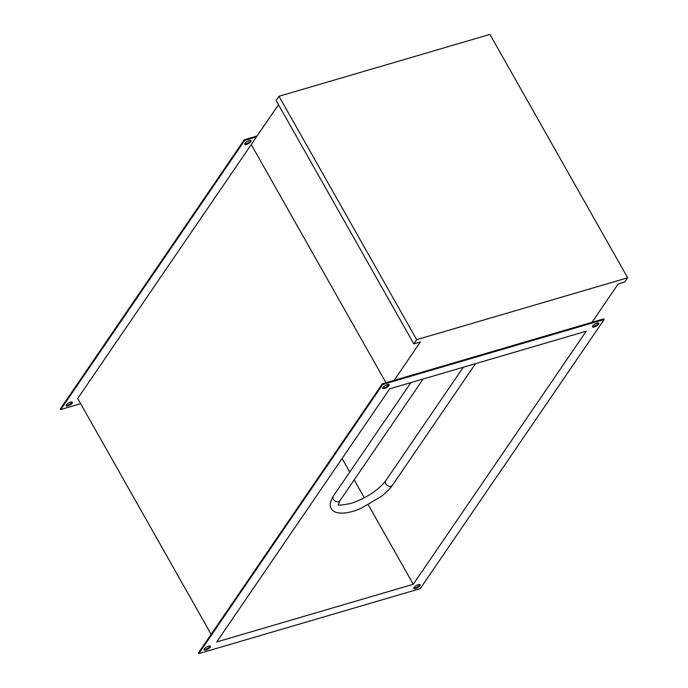 <?xml version="1.0" encoding="UTF-8"?>
<svg xmlns="http://www.w3.org/2000/svg" width="688" height="688" viewBox="0 0 688 688"><rect width="100%" height="100%" fill="white"/><g stroke="black" fill="none" stroke-linecap="round" stroke-linejoin="round"><path stroke-width="1.03" d="M205.996 649.971A3.638 1.23 150.5 0 0 209.298 648.191A3.638 1.23 150.5 0 0 210.459 646.281A3.638 1.23 150.5 0 0 208.593 646.178A3.638 1.23 150.5 0 0 205.282 647.958A3.638 1.23 150.5 0 0 204.13 649.868A3.638 1.23 150.5 0 0 205.996 649.971M204.095 649.446A3.638 1.23 150.5 0 0 205.617 649.309A3.638 1.23 150.5 0 0 210.115 646.041M415.629 588.481A3.638 1.23 150.5 0 0 418.94 586.701A3.638 1.23 150.5 0 0 420.093 584.791A3.638 1.23 150.5 0 0 418.227 584.688A3.638 1.23 150.5 0 0 414.924 586.468A3.638 1.23 150.5 0 0 413.772 588.378A3.638 1.23 150.5 0 0 415.629 588.481M413.737 587.956A3.638 1.23 150.5 0 0 415.26 587.819A3.638 1.23 150.5 0 0 419.749 584.551M594.363 326.946A3.638 1.23 150.5 0 0 597.666 325.166A3.638 1.23 150.5 0 0 598.818 323.257A3.638 1.23 150.5 0 0 596.96 323.145A3.638 1.23 150.5 0 0 593.649 324.925A3.638 1.23 150.5 0 0 592.497 326.834A3.638 1.23 150.5 0 0 594.363 326.946M592.463 326.422A3.638 1.23 150.5 0 0 593.985 326.284A3.638 1.23 150.5 0 0 598.483 323.016M384.721 388.436A3.638 1.23 150.5 0 0 388.032 386.656A3.638 1.23 150.5 0 0 389.184 384.747A3.638 1.23 150.5 0 0 387.318 384.635A3.638 1.23 150.5 0 0 384.016 386.415A3.638 1.23 150.5 0 0 382.855 388.324A3.638 1.23 150.5 0 0 384.721 388.436M382.829 387.912A3.638 1.23 150.5 0 0 384.351 387.774A3.638 1.23 150.5 0 0 388.84 384.506M72.034 401.99A3.638 1.23 -29.5 0 1 67.544 405.258A3.638 1.23 -29.5 0 1 66.022 405.395M70.511 402.127A3.638 1.23 -29.5 0 1 72.378 402.231A3.638 1.23 -29.5 0 1 71.225 404.14A3.638 1.23 -29.5 0 1 67.914 405.92A3.638 1.23 -29.5 0 1 66.048 405.808A3.638 1.23 -29.5 0 1 67.209 403.908A3.638 1.23 -29.5 0 1 70.511 402.127M250.767 140.447A3.638 1.23 -29.5 0 1 246.27 143.723A3.638 1.23 -29.5 0 1 244.747 143.852M249.237 140.584A3.638 1.23 -29.5 0 1 251.103 140.696A3.638 1.23 -29.5 0 1 249.95 142.597A3.638 1.23 -29.5 0 1 246.648 144.385A3.638 1.23 -29.5 0 1 244.782 144.274A3.638 1.23 -29.5 0 1 245.934 142.364A3.638 1.23 -29.5 0 1 249.237 140.584M278.485 104.688L251.249 144.549L386.002 382.734L251.249 144.549L77.71 398.498L211.139 634.336M387.112 384.704L387.783 385.882L387.112 384.704M80.651 403.701L60.725 409.549L60.346 408.887L244.266 139.759L257.088 135.992M413.264 584.284L216.729 641.938L389.692 388.832L586.228 331.186L413.264 584.284L368.278 504.777M198.806 653.6L420.23 588.653L604.15 319.524L382.717 384.472L198.806 653.6L198.428 652.938L382.347 383.809L382.717 384.472M342.091 458.492L349.771 472.063M354.2 479.889L364.296 497.751M60.725 409.549L244.644 140.421L256.435 136.955M244.644 140.421L244.266 139.759M604.15 319.524L603.772 318.862L382.347 383.809M394.138 380.352L420.368 341.962L413.815 343.88L416.704 339.666L627.654 277.789L489.942 34.4L279.001 96.277L416.704 339.666M627.654 277.789L624.764 282.011L618.22 283.929L591.981 322.319M413.815 343.88L276.112 100.491L279.001 96.277M338.324 504.545L340.053 500.589A4.042 3.13 -145.7 0 1 336.785 501.672A4.042 3.13 -145.7 0 1 333.448 499.273A4.042 3.13 -145.7 0 1 333.388 496.031L410.891 382.614M338.29 504.493C337.077 505.611 341.214 505.276 350.691 503.496C362.413 499.712 376.929 492.023 385.796 480.663A4.042 3.13 34.3 0 0 385.856 483.896A4.042 3.13 34.3 0 0 389.193 486.296A4.042 3.13 34.3 0 0 392.47 485.212L475.537 363.651M333.388 496.031C329.973 502.085 329.277 506.248 331.298 508.518C334.514 515.071 347.939 514.349 361.277 508.174L381.126 496.538C386.071 492.746 389.855 488.97 392.47 485.212M385.796 480.663L463.308 367.237M340.053 500.589L423.129 379.028"/></g></svg>
